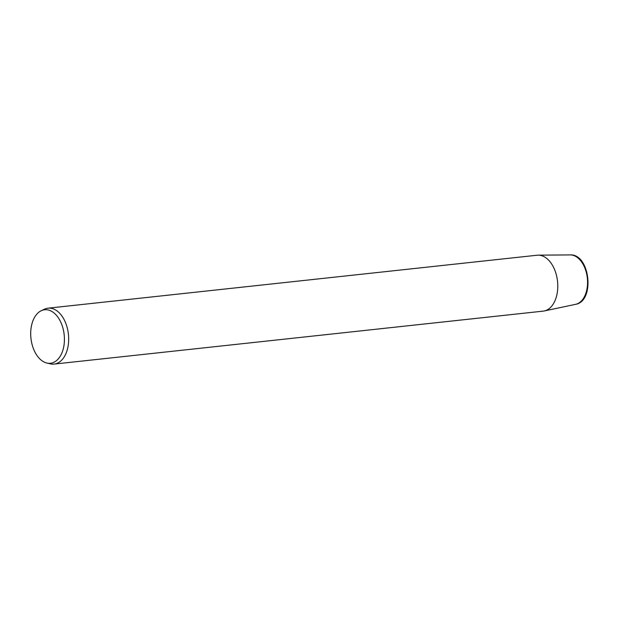 <?xml version="1.0" encoding="UTF-8"?>
<svg xmlns="http://www.w3.org/2000/svg" width="619" height="619" viewBox="0 0 619 619"><rect width="100%" height="100%" fill="white"/><g stroke="black" fill="none" stroke-linecap="round" stroke-linejoin="round"><path stroke-width="0.93" d="M43.678 309.91A26.911 16.705 -96.2 0 0 41.202 310.746A26.911 16.705 -96.2 0 0 30.95 338.307A26.911 16.705 -96.2 0 0 46.866 363.043A26.911 16.705 -96.2 0 0 51.439 363.113A26.911 16.705 -96.2 0 0 63.966 333.123A26.911 16.705 -96.2 0 0 43.678 309.91M46.866 363.043L50.34 363.848A28.118 17.456 -96.2 0 0 54.093 364.088A28.118 17.456 -96.2 0 0 55.122 363.926A28.118 17.456 -96.2 0 0 68.322 333.424A28.118 17.456 -96.2 0 0 48.042 308.177A28.118 17.456 -96.2 0 0 47.013 308.339A28.118 17.456 -96.2 0 0 44.429 309.214L41.202 310.746M48.042 308.177L537.13 255.221A28.118 17.456 83.8 0 1 538.221 255.16A28.118 17.456 83.8 0 1 557.518 281.297A28.118 17.456 83.8 0 1 544.263 310.962A28.118 17.456 83.8 0 1 544.217 310.97A28.118 17.456 -96.2 0 1 543.188 311.133L54.093 364.088M575.554 304.355A24.907 15.46 -96.2 0 0 575.6 304.339A24.907 15.46 -96.2 0 0 587.338 278.07A24.907 15.46 -96.2 0 0 570.246 254.912L538.221 255.16M544.263 310.962L575.6 304.339C595.23 301.205 590.1 253.775 570.246 254.912"/></g></svg>
